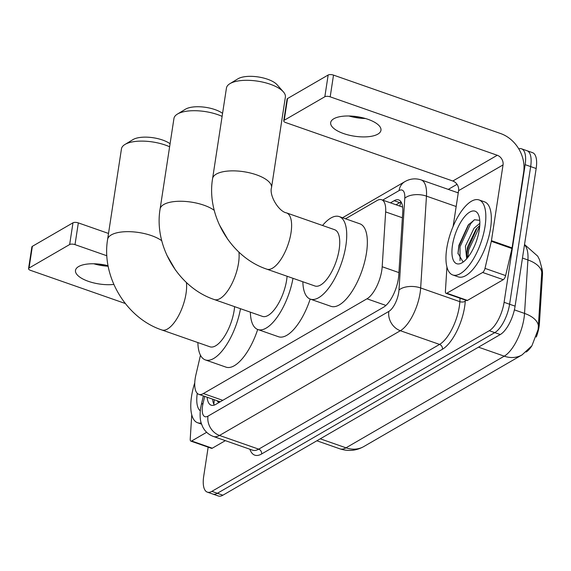 <?xml version="1.0" encoding="UTF-8"?>
<svg xmlns="http://www.w3.org/2000/svg" width="571" height="571" viewBox="0 0 571 571"><rect width="100%" height="100%" fill="white"/><g stroke="black" fill="none" stroke-linecap="round" stroke-linejoin="round"><path stroke-width="0.86" d="M200.471 355.241L195.953 374.605A23.846 9.55 -70.7 0 0 195.196 378.473A23.846 9.55 -70.7 0 0 198.822 394.333A23.846 9.55 -70.7 0 0 203.369 393.555L366.96 298.804A23.846 9.55 -70.7 0 0 382.185 266.743L385.646 211.92A23.846 9.55 -70.7 0 0 381.621 199.736A23.846 9.55 -70.7 0 0 377.074 200.514L345.519 218.786M217.294 400.792A7.951 3.183 -70.7 0 0 219.885 401.827L220.092 401.706A23.846 9.55 109.3 0 1 219.45 401.541L198.822 394.333M541.629 267.699A21.462 8.594 109.3 0 1 542.45 275.479L539.417 323.45A21.462 8.594 109.3 0 1 536.29 337.026M531.844 345.876A21.462 8.594 109.3 0 1 526.169 352.029M320.252 438.813L346.005 447.814A27.822 23.104 59.9 0 0 363.827 446.536C356.275 450.776 348.317 451.547 339.938 448.849A31.798 12.726 -70.7 0 0 346.005 447.814L504.243 356.168A27.822 23.104 -120.1 0 0 522.065 354.891L531.929 345.755L538.139 329.41L541.858 270.718L541.544 267.085L539.509 259.741L537.725 256.186L524.535 244.502M518.739 148.817A23.846 9.55 109.3 0 1 521.537 148.81A23.846 9.55 109.3 0 1 525.156 164.669L504.093 302.309L509.596 304.236A23.846 9.55 109.3 0 1 494.779 332.622L217.373 493.287A23.846 9.55 109.3 0 1 212.833 494.065A23.846 9.55 109.3 0 0 217.373 493.287L494.779 332.622A23.846 9.55 109.3 0 0 509.596 304.236L530.659 166.589L509.596 304.236L515.099 306.156A23.846 9.55 109.3 0 1 500.275 334.549L222.876 495.207A23.846 9.55 109.3 0 1 218.329 495.985L207.33 492.138A23.846 9.55 109.3 0 1 203.704 476.285L208.165 447.164M521.537 148.81L527.04 150.737A23.846 9.55 109.3 0 1 530.659 166.589A23.846 9.55 109.3 0 0 527.04 150.737L532.536 152.657A23.846 9.55 109.3 0 1 536.162 168.516L515.099 306.156M207.159 397.245A23.846 9.55 -70.7 0 0 211.17 405.189A23.846 9.55 -70.7 0 0 215.717 404.411L383.534 307.219A23.846 9.55 -70.7 0 0 398.758 275.158L402.741 212.105A23.846 9.55 -70.7 0 0 398.715 199.929A23.846 9.55 -70.7 0 0 394.168 200.706L390.485 202.841M214.296 405.075A23.846 9.55 109.3 0 1 212.662 399.172M504.093 302.309A23.846 9.55 109.3 0 1 489.276 330.702L211.877 491.36A23.846 9.55 109.3 0 1 207.33 492.138M448.271 189.394L457.028 184.319M395.988 204.761L399.671 202.626A23.846 9.55 109.3 0 1 401.092 201.963M201.178 422.997A39.749 15.909 109.3 0 1 197.595 422.747A39.749 15.909 109.3 0 1 191.556 396.331A39.749 15.909 109.3 0 1 194.761 382.784M200.278 410.82A27.822 11.142 109.3 0 1 197.259 393.326M98.555 264.052A31.798 12.312 -171.3 0 0 105.678 265.144M108.176 266.229A25.438 9.85 8.7 0 1 93.765 263.773M108.076 265.693A25.438 9.85 -171.3 0 0 78.641 266.543A25.438 9.85 -171.3 0 0 75.5 270.39A25.438 9.85 -171.3 0 0 87.706 281.096A25.438 9.85 -171.3 0 0 113.829 284.422M206.666 432.297L191.649 440.998L212.276 448.214A3.976 1.592 109.3 0 1 211.52 448.342L190.892 441.126A3.976 1.592 -70.7 0 0 191.649 440.998M225.345 440.648L212.276 448.214M28.55 268.663L31.876 246.929A3.976 1.542 8.7 0 1 32.369 246.322L29.042 268.056A3.976 1.542 -171.3 0 0 28.55 268.663A3.976 1.542 -171.3 0 0 30.563 270.368L125.277 303.494M72.981 222.804A3.976 1.542 8.7 0 1 78.334 222.897L75.008 244.631A3.976 1.542 -171.3 0 0 69.655 244.538L72.981 222.804L32.369 246.322M108.519 233.453L78.334 222.897M69.655 244.538L29.042 268.056M75.008 244.631L106.87 255.772M191.756 414.789A3.976 1.592 -70.7 0 0 191.756 414.81L190.222 439.099A3.976 1.592 -70.7 0 0 190.892 441.126M485.05 226.352A39.749 15.909 109.3 0 1 452.774 274.965A39.749 15.909 109.3 0 1 446.736 248.542A39.749 15.909 109.3 0 1 479.012 199.929A39.749 15.909 109.3 0 1 485.05 226.352M479.012 199.929L484.515 201.849A39.749 15.909 109.3 0 1 490.553 228.272A39.749 15.909 109.3 0 1 458.277 276.885L452.774 274.965M479.747 220.356L474.515 219.756L468.227 224.995L458.898 245.323L457.978 253.253L462.895 261.682M452.482 245.209A27.822 11.142 109.3 0 1 465.065 216.145A27.822 11.142 109.3 0 1 478.748 215.424A27.822 11.142 109.3 0 1 479.305 229.678A27.822 11.142 109.3 0 1 462.225 262.674A27.822 11.142 109.3 0 1 452.482 245.209M479.768 225.466L476.036 229.199L467.57 246.929L466.7 253.81L467.406 257.935M479.854 223.304L474.037 228.214L465.394 246.165L466.693 258.77M477.149 227.9L467.67 249.406L466.785 255.451M468.905 224.182L458.934 246.358L457.985 253.845M479.704 226.366L468.762 249.791L467.806 257.45M474.237 219.878L470.647 223.711L460.026 246.736L460.026 260.661M132.8 139.717A21.862 8.465 8.7 0 1 132.964 139.617A21.862 8.465 8.7 0 1 133.122 139.517A21.862 8.465 8.7 0 1 170.079 143.749M169.616 146.776A29.806 11.541 -171.3 0 0 125.142 144.356A29.806 11.541 -171.3 0 0 124.921 144.492A29.806 11.541 -171.3 0 0 121.459 148.867L107.605 239.42A29.806 11.541 8.7 0 1 111.281 234.917A29.806 11.541 8.7 0 1 161.764 240.741M186.417 282.495A29.806 11.934 -70.7 0 1 186.039 293.501A29.806 11.934 -70.7 0 1 167.517 328.989A29.806 11.934 -70.7 0 1 161.829 329.959L209.964 346.797A29.806 11.934 -70.7 0 0 234.174 310.331A29.806 11.934 -70.7 0 0 234.61 306.656M240.498 308.718A43.717 17.501 109.3 0 1 205.374 359.923A43.717 17.501 109.3 0 1 197.88 342.564M257.692 329.46A43.717 17.501 109.3 0 1 226.002 367.139L205.374 359.923M185.297 109.311A21.862 8.465 8.7 0 1 185.454 109.211A21.862 8.465 8.7 0 1 185.618 109.118A21.862 8.465 8.7 0 1 222.576 113.351M222.112 116.377A29.806 11.541 -171.3 0 0 177.631 113.957A29.806 11.541 -171.3 0 0 177.41 114.086A29.806 11.541 -171.3 0 0 173.948 118.468L160.094 209.022A29.806 11.541 8.7 0 1 163.777 204.511A29.806 11.541 8.7 0 1 214.253 210.342M238.906 252.096A29.806 11.934 -70.7 0 1 238.528 263.103A29.806 11.934 -70.7 0 1 220.006 298.59A29.806 11.934 -70.7 0 1 214.325 299.561L262.453 316.391A29.806 11.934 -70.7 0 0 286.663 279.933A29.806 11.934 -70.7 0 0 287.099 276.257M292.994 278.313A43.717 17.501 109.3 0 1 257.864 329.524A43.717 17.501 109.3 0 1 250.369 312.166M310.181 299.061A43.717 17.501 109.3 0 1 278.491 336.74L257.864 329.524M237.786 78.912A21.862 8.465 8.7 0 1 237.943 78.812A21.862 8.465 8.7 0 1 238.107 78.719A21.862 8.465 8.7 0 1 258.463 76.985A21.862 8.465 8.7 0 1 277.163 84.815L283.38 91.874A29.806 11.541 -171.3 0 0 257.885 81.196A29.806 11.541 -171.3 0 0 230.12 83.559A29.806 11.541 -171.3 0 0 229.899 83.687A29.806 11.541 -171.3 0 0 226.444 88.062L212.583 178.623A29.806 11.541 8.7 0 1 216.266 174.112A29.806 11.541 8.7 0 1 250.312 173.006A29.806 11.541 8.7 0 1 271.518 187.638L285.372 97.084A29.806 11.541 -171.3 0 0 283.38 91.874M286.492 212.883A29.806 11.934 -70.7 0 1 291.024 232.704A29.806 11.934 -70.7 0 1 272.495 268.192A29.806 11.934 -70.7 0 1 266.814 269.162L314.949 285.992A29.806 11.934 -70.7 0 0 339.153 249.534A29.806 11.934 -70.7 0 0 334.627 229.713L286.492 212.883C278.805 211.613 269.005 195.453 271.518 187.638M322.544 225.488A43.717 17.501 109.3 0 1 339.217 216.587A43.717 17.501 109.3 0 1 345.862 245.651A43.717 17.501 109.3 0 1 310.353 299.125A43.717 17.501 109.3 0 1 302.858 281.767M339.217 216.587L359.844 223.796A43.717 17.501 109.3 0 1 366.489 252.86A43.717 17.501 109.3 0 1 330.98 306.334L310.353 299.125M353.735 116.263A31.798 12.312 -171.3 0 0 360.858 117.355M365.511 118.518A25.438 9.85 8.7 0 1 348.938 115.984M333.821 118.754A25.438 9.85 -171.3 0 0 330.673 122.601A25.438 9.85 -171.3 0 0 348.767 135.084A25.438 9.85 -171.3 0 0 377.824 134.142A25.438 9.85 -171.3 0 0 380.964 130.295A25.438 9.85 -171.3 0 0 362.87 117.812A25.438 9.85 -171.3 0 0 333.821 118.754M482.652 272.46A3.976 1.592 -70.7 0 0 485 268.377L491.324 241.312A3.976 1.592 -70.7 0 0 491.445 240.669L512.073 247.885A3.976 1.592 109.3 0 1 511.951 248.528L505.628 275.586A3.976 1.592 109.3 0 1 503.287 279.676L482.652 272.46L446.829 293.209L467.456 300.425A3.976 1.592 109.3 0 1 466.7 300.553L446.072 293.337A3.976 1.592 -70.7 0 0 446.829 293.209M503.287 279.676L467.456 300.425M512.073 247.885L523.664 172.135A31.798 26.409 59.9 0 0 500.596 133.535L333.514 75.108L330.188 96.842L497.27 155.269A7.951 6.602 -120.1 0 1 503.037 164.919L491.445 240.669M283.73 120.874L287.056 99.14A3.976 1.542 8.7 0 1 287.541 98.54L284.222 120.267A3.976 1.542 -171.3 0 0 283.73 120.874A3.976 1.542 -171.3 0 0 285.743 122.579L452.824 181.014A7.951 6.602 -120.1 0 1 458.592 190.657L453.138 226.323M330.188 96.842A3.976 1.542 -171.3 0 0 324.835 96.749L328.161 75.015L287.541 98.54M328.161 75.015A3.976 1.542 8.7 0 1 333.514 75.108M324.835 96.749L284.222 120.267M446.936 267A3.976 1.592 -70.7 0 0 446.936 267.021L445.401 291.31A3.976 1.592 -70.7 0 0 446.072 293.337M542.45 275.479L541.636 275.193M539.417 323.45L538.603 323.165M401.199 202.148A23.846 19.807 59.9 0 0 399.779 206.088M222.761 400.335L203.369 393.555M402.384 217.772L385.646 211.92M398.915 272.595L382.185 266.743M385.917 305.435L366.96 298.804M478.498 347.168L504.243 356.168A31.798 12.726 -70.7 0 0 524 318.318A31.798 12.726 -70.7 0 0 524.542 313.415L527.918 259.962A31.798 12.726 -70.7 0 0 524.471 244.902M541.8 272.774A27.822 14.625 -176.4 0 0 527.918 259.962L522.458 258.056M538.432 326.312A27.822 14.625 -176.4 0 0 524.542 313.415L514.385 309.867M500.275 334.549L489.276 330.702M222.876 495.207L211.877 491.36M536.162 168.516L525.156 164.669M204.704 396.388L203.04 403.519A15.895 6.367 -70.7 0 0 202.534 406.102A15.895 6.367 -70.7 0 0 207.98 416.152L388.83 311.416A15.895 6.367 -70.7 0 0 398.708 292.488A15.895 6.367 -70.7 0 0 398.979 290.039L404.782 198.208A15.895 6.367 -70.7 0 0 399.065 190.607L382.663 200.1M458.256 192.884L421.098 179.886A31.798 12.726 109.3 0 1 426.466 196.131L420.663 287.962A31.798 12.726 109.3 0 1 420.128 292.859A31.798 12.726 109.3 0 1 400.364 330.716L219.514 435.452A31.798 12.726 109.3 0 1 213.454 436.487L252.646 450.198A31.798 12.726 -70.7 0 0 258.713 449.156L439.556 344.42A31.798 12.726 -70.7 0 0 459.32 306.563A31.798 12.726 -70.7 0 0 459.855 301.666L460.069 298.233M465.344 300.075L465.272 301.145A35.773 14.318 109.3 0 1 442.439 349.245L261.597 453.981A3.976 3.298 59.9 0 0 258.713 449.156L219.514 435.452A15.895 13.204 -120.1 0 1 207.98 416.152M465.272 301.145A3.976 2.091 3.6 0 1 459.855 301.666L420.663 287.962A15.895 8.358 -176.4 0 0 398.979 290.039M261.597 453.981A35.773 14.318 109.3 0 1 249.891 449.234M457.507 192.62L458.22 192.213A35.773 14.318 109.3 0 1 458.37 192.127M388.83 311.416A15.895 13.204 -120.1 0 0 400.364 330.716L439.556 344.42A3.976 3.298 59.9 0 1 442.439 349.245M404.782 198.208A15.895 8.358 -176.4 0 1 426.466 196.131L456.165 206.516M458.07 192.82A3.976 3.298 59.9 0 0 458.22 192.213M399.065 190.607A15.895 13.204 -120.1 0 1 404.846 181.657L342.536 217.744M203.04 403.519A15.895 3.769 -166.8 0 0 201.306 404.711L203.362 395.917M213.754 404.04L213.868 403.54M399.671 202.626L394.168 200.706M497.27 155.269L452.824 181.014M503.037 164.919L458.592 190.657M511.951 248.528L491.324 241.312M485 268.377L505.628 275.586M214.325 399.75L213.832 404.211M402.291 206.966L381.621 199.736M522.065 354.891L363.827 446.536M339.938 448.849L316.855 440.776M201.306 404.711L200.571 408.508C199.415 417.23 200.785 421.883 201.199 423.082L202.591 426.658C204.925 431.383 208.543 434.659 213.454 436.487M421.098 179.886C415.445 178.095 410.028 178.68 404.846 181.657M197.595 422.747L201.534 424.132M161.829 329.959C126.127 318.111 101.31 276.585 107.605 239.42M175.554 270.162L166.703 254.887M132.964 139.617L124.921 144.492M214.325 299.561C178.616 287.713 153.799 246.187 160.094 209.022M228.043 239.763L219.2 224.482M185.454 109.211L177.41 114.086M266.814 269.162C231.105 257.307 206.288 215.781 212.583 178.623M237.943 78.812L229.899 83.687"/></g></svg>
